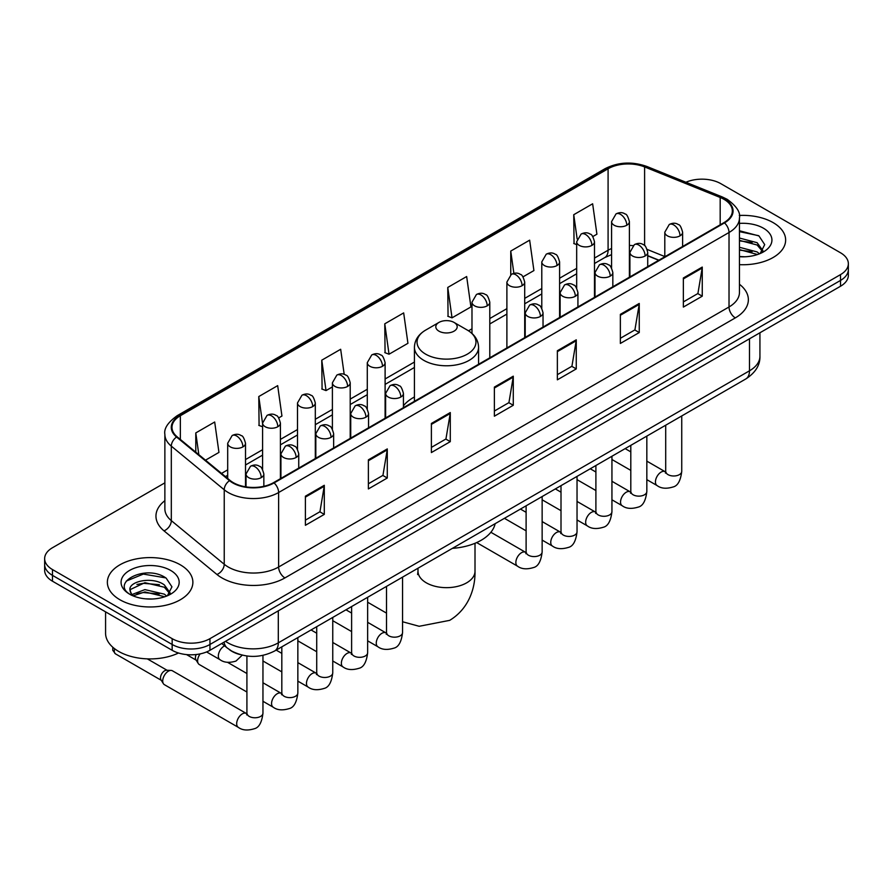 <?xml version="1.0" encoding="UTF-8"?>
<svg xmlns="http://www.w3.org/2000/svg" width="893" height="893" viewBox="0 0 893 893"><rect width="100%" height="100%" fill="white"/><g stroke="black" fill="none" stroke-linecap="round" stroke-linejoin="round"><path stroke-width="1.34" d="M414.43 396.983A47.217 27.259 0 0 0 403.435 405.813M658.71 260.287L647.726 255.844M240.05 654.569A26.723 15.427 180 0 1 229.255 649.512M164.87 482.845L52.475 547.733A26.723 15.427 0 0 0 44.65 558.65L44.65 570.281A26.723 15.427 0 0 0 52.475 581.198L172.159 650.294A26.723 15.427 0 0 0 209.955 650.294L840.525 286.24A26.723 15.427 0 0 0 848.35 275.334L848.35 269.519A26.723 15.427 0 0 1 840.525 280.424A26.723 15.427 0 0 0 848.35 269.519L848.35 263.692A26.723 15.427 0 0 0 840.525 252.786L720.841 183.679A26.723 15.427 0 0 0 685.902 182.25M44.65 558.65A26.723 15.427 0 0 0 52.475 569.555L172.159 638.662A26.723 15.427 0 0 0 209.955 638.662L209.955 644.478L840.525 280.424L209.955 644.478A26.723 15.427 0 0 1 172.159 644.478A26.723 15.427 0 0 0 209.955 644.478L209.955 650.294M52.475 569.555L52.475 575.371L172.159 644.478L52.475 575.371A26.723 15.427 0 0 1 44.65 564.465A26.723 15.427 0 0 0 52.475 575.371L52.475 581.198M773.115 222.603A42.764 24.691 0 0 0 739.292 215.459A42.764 24.691 0 0 1 773.115 222.603A42.764 24.691 0 0 1 785.639 240.061A42.764 24.691 0 0 0 773.115 222.603M180.353 564.834A42.764 24.691 0 0 0 133.749 559.476A42.764 24.691 0 0 0 107.361 582.281A42.764 24.691 0 0 0 119.885 599.739A42.764 24.691 0 0 0 166.478 605.097A42.764 24.691 0 0 0 192.877 582.281A42.764 24.691 0 0 0 180.353 564.834A42.764 24.691 0 0 0 133.749 559.476A42.764 24.691 0 0 0 107.361 582.281A42.764 24.691 0 0 0 119.885 599.739A42.764 24.691 0 0 0 166.478 605.097A42.764 24.691 0 0 0 192.877 582.281A42.764 24.691 0 0 0 180.353 564.834M723.989 199.318A28.509 16.454 180 0 1 732.338 210.96A28.509 16.454 180 0 1 723.989 222.603L273.582 482.633A28.509 16.454 180 0 1 230.07 480.434L177.149 436.8A28.509 16.454 180 0 1 171.992 427.356A28.509 16.454 180 0 1 180.341 415.725L608.088 168.766A28.509 16.454 180 0 1 644.601 166.924L720.182 197.476A28.509 16.454 180 0 1 723.989 199.318M724.491 199.027A29.223 16.867 0 0 0 720.584 197.141L645.003 166.589A29.223 16.867 0 0 0 607.586 168.476L179.839 415.435A29.223 16.867 0 0 0 176.568 437.034L229.49 480.668A29.223 16.867 0 0 0 274.084 482.923L724.491 222.893A29.223 16.867 0 0 0 724.491 199.027M305.395 496.195L305.395 525.296L324.293 514.39L324.293 485.29L305.395 496.195M305.395 520.139L319.951 511.734L324.215 486.261A7.122 4.119 -120 0 0 324.293 485.29M319.828 511.801L324.293 514.39M368.385 459.828L368.385 488.929L387.283 478.012L387.283 448.922L368.385 459.828M368.385 483.76L382.941 475.366L387.205 449.882A7.122 4.119 -120 0 0 387.283 448.922M382.818 475.433L387.283 478.012M431.386 423.461L431.386 452.561L450.284 441.644L450.284 412.555L431.386 423.461M431.386 447.393L445.942 438.988L450.206 413.515A7.122 4.119 -120 0 0 450.284 412.555M445.808 439.066L450.284 441.644M683.357 277.991L683.357 307.08L702.255 296.175L702.255 267.074L683.357 277.991M683.357 301.923L697.913 293.518L702.177 268.045A7.122 4.119 -120 0 0 702.255 267.074M697.779 293.596L702.255 296.175M620.356 314.358L620.356 343.448L639.254 332.542L639.254 303.441L620.356 314.358M620.356 338.291L634.912 329.885L639.187 304.413A7.122 4.119 -120 0 0 639.254 303.441M634.789 329.964L639.254 332.542M557.366 350.726L557.366 379.826L576.264 368.909L576.264 339.82L557.366 350.726M557.366 374.658L571.922 366.253L576.186 340.78A7.122 4.119 -120 0 0 576.264 339.82M571.799 366.331L576.264 368.909M494.376 387.093L494.376 416.194L513.274 405.277L513.274 376.187L494.376 387.093M494.376 411.026L508.932 402.62L513.196 377.147A7.122 4.119 -120 0 0 513.274 376.187M508.798 402.698L513.274 405.277M739.46 264.663A42.764 24.691 0 0 0 785.639 240.061A42.764 24.691 0 0 1 739.46 264.663M209.955 638.662L840.525 274.609A26.723 15.427 0 0 0 848.35 263.692M278.739 417.891L281.942 416.038L277.678 385.642L258.78 396.548L259.082 425.47M205.502 460.174L218.952 452.405L214.688 422.009L195.79 432.915L195.79 452.171M447.761 287.446L452.025 317.841L470.924 306.935L466.659 276.529L447.761 287.446L448.063 316.368M523.019 276.852L533.914 270.568L529.649 240.161L510.751 251.078L510.751 274.709M592.818 236.556L596.915 234.2L592.639 203.794L573.741 214.711L574.054 243.622M344.196 374.379L340.668 349.275L321.77 360.18L322.083 389.102M384.771 323.813L389.035 354.208L407.934 343.303L403.669 312.907L384.771 323.813L385.073 352.735M389.035 354.208L384.771 352.623M452.025 317.841L447.761 316.245M510.751 251.078L513.877 273.358M576.677 244.604L573.741 243.51M573.741 214.711L577.146 238.922M321.77 360.18L326.034 390.587L332.397 386.915M326.034 390.587L321.77 388.991M262.598 426.787L258.78 425.358M258.78 396.548L262.598 423.74M195.79 432.915L198.838 454.682M739.46 256.514L744.773 256.782M739.46 247.283L757.119 251.926L759.474 253.813M739.46 249.593L757.543 254.527M739.46 238.04L757.119 242.695L762.901 250.687M739.46 240.351L757.119 245.006L762.443 251.279M739.46 256.704A29.045 16.766 0 0 0 763.415 251.915A29.045 16.766 0 0 0 763.415 228.195A29.045 16.766 0 0 0 739.46 223.406M760.166 253.534L764.709 244.604L758.961 235.931L739.46 230.74M739.46 231.633L758.559 235.663M739.46 240.876L752.129 242.461M739.46 250.107L752.129 251.692M438.943 331.158A10.694 6.173 0 0 0 454.057 331.158A10.694 6.173 0 0 0 454.057 322.429L467.329 330.097A29.458 17.012 0 0 1 467.329 354.153A29.458 17.012 0 0 1 425.671 354.153A29.458 17.012 0 0 1 425.671 330.097C418.415 334.406 414.665 340.121 414.43 347.265A32.07 18.519 0 0 0 423.818 360.359A32.07 18.519 0 0 0 458.768 364.366A32.07 18.519 0 0 0 478.57 347.265C478.335 340.121 474.585 334.406 467.329 330.097L454.057 322.429A10.694 6.173 0 0 0 438.943 322.429A10.694 6.173 0 0 0 438.943 331.158M452.394 548.358A48.992 28.286 0 0 0 495.146 523.678M246.914 692.019L199.273 664.515A8.015 4.632 -60 0 1 198.268 663.521A8.015 4.632 -60 0 1 197.61 660.842A8.015 4.632 -60 0 1 200.177 653.888M198.268 663.521L195.88 659.693A5.793 3.349 -60 0 1 195.411 657.75A5.793 3.349 -60 0 1 196.192 654.524M162.716 680.991A8.015 4.632 -60 0 1 168.386 671.179A8.015 4.632 -60 0 1 171.032 670.397A8.015 4.632 -60 0 1 172.394 670.777L246.345 713.474A8.015 4.632 -60 0 0 242.695 713.674A8.015 4.632 -60 0 0 242.338 713.875A8.015 4.632 -60 0 0 237.103 720.941A8.015 4.632 -60 0 0 238.331 727.36L164.379 684.663A8.015 4.632 -60 0 1 163.374 683.67A8.015 4.632 -60 0 1 162.716 680.991M163.374 683.67L160.986 679.841A5.793 3.349 -60 0 1 160.506 677.899A5.793 3.349 -60 0 1 164.602 670.81A5.793 3.349 -60 0 1 166.522 670.252L171.032 670.397M105.575 611.85L105.575 633.204A44.538 25.718 0 0 0 118.624 651.388A44.538 25.718 0 0 0 178.522 653.006M145.291 598.823L152 599.013M131.941 594.559L144.912 589.614L164.357 594.158L166.701 596.044M133.135 595.798L144.912 591.925L164.77 596.758M132.142 595.452L130.065 590.574A20.137 11.62 0 0 0 133.314 595.966M170.139 592.907L164.357 584.926C152.268 575.907 127.409 581.477 130.065 590.574L129.987 589.693M130.11 590.865L130.668 589.369L144.912 582.683L164.357 587.237L169.681 593.51M167.393 595.765L171.947 586.835L166.187 578.162C145.816 563.516 109.605 582.816 130.512 594.649L131.55 595.274M170.652 570.426A29.045 16.766 0 0 0 129.585 570.426A29.045 16.766 0 0 0 129.585 594.146A29.045 16.766 0 0 0 170.652 594.146A29.045 16.766 0 0 0 170.652 570.426M126.27 581.075L143.327 574.076L165.797 577.894M136.919 584.469L143.327 583.308L159.367 584.692M136.919 593.711L143.327 592.55L159.367 593.923M225.516 641.308A35.631 20.572 0 0 0 227.916 642.837A35.631 20.572 0 0 0 278.303 642.837L749.495 370.807A35.631 20.572 0 0 0 759.932 356.251C760.2 365.092 755.489 372.66 745.811 378.956L274.62 650.997A17.815 10.292 60 0 0 278.303 642.837L278.303 610.834M749.495 338.793L749.495 370.807A17.815 10.292 60 0 1 745.811 378.956M224.076 642.145A17.815 11.922 129.5 0 0 227.179 647.938L221.765 643.473M840.525 286.24L840.525 274.609M172.159 650.294L172.159 638.662M739.46 284.275A44.538 25.718 180 0 1 735.319 317.886L284.923 577.916A8.908 5.146 60 0 1 278.627 567.01L729.023 306.969A35.631 20.572 0 0 0 739.46 292.424L739.46 217.948A35.631 20.572 180 0 1 729.023 232.493A8.908 5.146 -120 0 0 724.491 222.893M284.923 577.916A44.538 25.718 180 0 1 221.933 577.916A44.538 25.718 180 0 1 216.943 574.489L164.011 530.855A44.538 25.718 180 0 1 164.87 500.672M228.228 567.01A35.631 20.572 0 0 0 278.627 567.01L278.627 492.523A35.631 20.572 180 0 1 224.232 489.777L171.311 446.143A35.631 20.572 180 0 1 164.87 434.344L164.87 508.831A35.631 20.572 0 0 0 171.311 520.63L224.232 564.264A35.631 20.572 0 0 0 228.228 567.01M739.46 217.948C740.654 212.378 736.558 206.171 727.181 199.318L722.493 197.04A8.908 4.175 112 0 0 720.584 197.141M722.493 197.04L646.912 166.489C632.155 161.265 618.146 162.024 604.896 168.766A8.908 5.146 60 0 1 607.586 168.476M179.839 415.435A8.908 5.146 -120 0 0 177.149 415.714C167.906 422.367 163.81 428.573 164.87 434.344M176.568 437.034A8.908 5.961 129.5 0 0 171.311 446.143L171.311 520.63A8.908 5.961 -50.5 0 1 164.011 530.855M646.912 166.489A8.908 4.175 112 0 0 645.003 166.589M229.49 480.668A8.908 5.961 129.5 0 0 224.232 489.777L224.232 564.264A8.908 5.961 -50.5 0 1 216.943 574.489M274.084 482.923A8.908 5.146 60 0 1 278.627 492.523L729.023 232.493L729.023 306.969A8.908 5.146 60 0 0 735.319 317.886M180.341 415.725L180.341 439.434M720.182 197.476L720.182 224.79M644.601 166.924L644.601 245.564M664.805 256.559L647.246 249.46M632.958 245.642A28.509 16.454 0 0 0 629.398 245.43M611.582 248.522A28.509 16.454 0 0 0 608.088 250.23L594.492 258.077M608.088 168.766L608.088 250.23A16.041 9.254 60 0 1 604.762 257.575L594.492 263.502M576.677 268.369L559.598 278.225M541.783 288.517L524.704 298.374M506.889 308.665L489.799 318.522M471.984 328.814L468.512 330.812M414.43 362.045L385.106 378.967M367.291 389.259L350.212 399.115M332.397 409.407L315.307 419.264M297.492 429.555L280.413 439.412M262.598 449.704L245.519 459.56M227.693 469.852L221.542 473.402M658.911 260.164L647.782 255.677A16.041 7.512 -68 0 1 647.726 255.644M494.376 388.02L513.196 377.147M557.366 351.652L576.186 340.78M620.356 315.274L639.187 304.413M683.357 278.906L702.177 268.045M431.386 424.387L450.206 413.515M368.385 460.755L387.205 449.882M305.395 497.122L324.215 486.261M475.009 543.29L475.009 571.196A28.509 16.454 180 0 1 466.659 582.839A28.509 16.454 180 0 1 426.341 582.839A28.509 16.454 180 0 1 417.991 571.196L417.623 574.556M680.019 235.841A8.908 5.146 0 0 0 682.62 232.202C681.214 227.045 679.807 224.523 678.401 224.623C675.822 222.803 672.775 222.759 669.259 224.489A8.908 5.146 60 0 1 673.713 224.924A8.908 5.146 -120 0 1 680.019 235.841A8.908 5.146 0 0 1 667.417 235.841A8.908 5.146 0 0 1 664.805 232.202L669.259 224.489M646.833 479.653L657.114 485.58A8.015 4.632 -60 0 1 655.875 479.161A8.015 4.632 -60 0 1 661.121 472.096A8.015 4.632 -60 0 1 661.479 471.895A8.015 4.632 -60 0 1 665.129 471.694L646.833 461.134M666.156 472.497L665.441 473.1L665.698 471.359A8.015 4.632 -0 0 0 668.042 474.641A8.015 4.632 -0 0 0 679.015 474.83A8.015 4.632 -0 0 0 681.739 471.359C680.633 480.668 677.754 485.87 673.088 486.964C666.379 489.007 661.054 488.538 657.114 485.58M645.114 255.99A8.908 5.146 0 0 0 647.726 252.351C646.32 247.194 644.902 244.671 643.496 244.771C640.917 242.952 637.87 242.907 634.365 244.637A8.908 5.146 60 0 1 638.819 245.073A8.908 5.146 -120 0 1 645.114 255.99A8.908 5.146 0 0 1 632.523 255.99A8.908 5.146 0 0 1 629.911 252.351L634.365 244.637M611.939 499.801L622.209 505.728A8.015 4.632 -60 0 1 620.981 499.31A8.015 4.632 -60 0 1 626.216 492.244A8.015 4.632 -60 0 1 626.573 492.043A8.015 4.632 -60 0 1 630.224 491.842L611.939 481.282M631.262 492.646L630.547 493.249L630.804 491.507A8.015 4.632 -0 0 0 633.148 494.789A8.015 4.632 -0 0 0 644.121 494.979A8.015 4.632 -0 0 0 646.833 491.507C645.739 500.817 642.848 506.018 638.182 507.112C631.485 509.155 626.16 508.686 622.209 505.728M610.22 276.138A8.908 5.146 0 0 0 612.832 272.499C611.415 267.342 610.008 264.819 608.602 264.92C606.023 263.1 602.976 263.055 599.471 264.786A8.908 5.146 60 0 1 603.925 265.221A8.908 5.146 -120 0 1 610.22 276.138A8.908 5.146 0 0 1 597.618 276.138A8.908 5.146 0 0 1 595.006 272.499L599.471 264.786M577.034 519.949L587.315 525.877A8.015 4.632 -60 0 1 586.087 519.458A8.015 4.632 -60 0 1 591.322 512.392A8.015 4.632 -60 0 1 591.679 512.191A8.015 4.632 -60 0 1 595.33 511.99L577.034 501.431M596.357 512.794L595.642 513.397L595.899 511.656A8.015 4.632 -0 0 0 598.254 514.937A8.015 4.632 -0 0 0 609.227 515.127A8.015 4.632 -0 0 0 611.939 511.656C610.834 520.965 607.954 526.167 603.288 527.261C596.591 529.303 591.266 528.835 587.315 525.877M575.326 296.286A8.908 5.146 0 0 0 577.927 292.647C576.521 287.49 575.114 284.967 573.708 285.068C571.118 283.248 568.082 283.204 564.566 284.934A8.908 5.146 60 0 1 569.02 285.369A8.908 5.146 -120 0 1 575.326 296.286A8.908 5.146 0 0 1 562.724 296.286A8.908 5.146 0 0 1 560.112 292.647L564.566 284.934M542.14 540.098L552.41 546.025A8.015 4.632 -60 0 1 551.182 539.606A8.015 4.632 -60 0 1 556.428 532.541A8.015 4.632 -60 0 1 556.774 532.34A8.015 4.632 -60 0 1 560.436 532.139L542.14 521.579M561.463 532.942L560.748 533.545L561.005 531.804A8.015 4.632 -0 0 0 563.349 535.086A8.015 4.632 -0 0 0 574.322 535.275A8.015 4.632 -0 0 0 577.034 531.804C575.94 541.113 573.06 546.315 568.394 547.409C561.686 549.452 556.361 548.983 552.41 546.025M540.421 316.435A8.908 5.146 0 0 0 543.033 312.796C541.616 307.639 540.209 305.116 538.803 305.216C536.224 303.397 533.177 303.352 529.672 305.082A8.908 5.146 60 0 1 534.126 305.518A8.908 5.146 -120 0 1 540.421 316.435A8.908 5.146 0 0 1 527.819 316.435A8.908 5.146 0 0 1 525.218 312.796L529.672 305.082M476.65 542.576L517.516 566.173A8.015 4.632 -60 0 1 516.288 559.755A8.015 4.632 -60 0 1 521.523 552.689A8.015 4.632 -60 0 1 521.88 552.488A8.015 4.632 -60 0 1 525.53 552.287L490.871 532.273M526.569 553.091L525.843 553.693L526.111 551.952A8.015 4.632 -0 0 0 528.455 555.234A8.015 4.632 -0 0 0 539.428 555.424A8.015 4.632 -0 0 0 542.14 551.952C541.046 561.262 538.155 566.463 533.489 567.557C526.792 569.6 521.467 569.131 517.516 566.173M400.834 397.028A8.908 5.146 0 0 0 403.435 393.389C402.029 388.232 400.622 385.709 399.216 385.809C396.626 383.99 393.59 383.945 390.074 385.676A8.908 5.146 60 0 1 394.527 386.111A8.908 5.146 -120 0 1 400.834 397.028A8.908 5.146 0 0 1 388.232 397.028A8.908 5.146 0 0 1 385.62 393.389L390.074 385.676M367.648 640.839L377.918 646.766A8.015 4.632 -60 0 1 376.69 640.348A8.015 4.632 -60 0 1 381.936 633.282A8.015 4.632 -60 0 1 382.293 633.081A8.015 4.632 -60 0 1 385.943 632.88L367.648 622.321M386.97 633.684L386.256 634.287L386.513 632.545A8.015 4.632 -0 0 0 388.857 635.827A8.015 4.632 -0 0 0 399.83 636.017A8.015 4.632 -0 0 0 402.553 632.545C401.448 641.855 398.568 647.057 393.902 648.151C387.194 650.193 381.869 649.724 377.918 646.766M365.929 417.176A8.908 5.146 0 0 0 368.541 413.537C367.135 408.38 365.717 405.857 364.311 405.958C361.732 404.138 358.685 404.094 355.18 405.824A8.908 5.146 60 0 1 359.633 406.259A8.908 5.146 -120 0 1 365.929 417.176A8.908 5.146 0 0 1 353.338 417.176A8.908 5.146 0 0 1 350.726 413.537L355.18 405.824M332.754 660.987L343.024 666.915A8.015 4.632 -60 0 1 341.796 660.496A8.015 4.632 -60 0 1 347.031 653.43A8.015 4.632 -60 0 1 347.388 653.23A8.015 4.632 -60 0 1 351.038 653.029L332.754 642.469M352.076 653.832L351.362 654.435L351.619 652.694A8.015 4.632 -0 0 0 353.963 655.975A8.015 4.632 -0 0 0 364.936 656.165A8.015 4.632 -0 0 0 367.648 652.694C366.554 662.003 363.663 667.205 358.997 668.299C352.3 670.342 346.975 669.873 343.024 666.915M331.035 437.324A8.908 5.146 0 0 0 333.647 433.685C332.229 428.528 330.823 426.006 329.417 426.106C326.838 424.287 323.791 424.242 320.274 425.972A8.908 5.146 60 0 1 324.739 426.407A8.908 5.146 -120 0 1 331.035 437.324A8.908 5.146 0 0 1 318.433 437.324A8.908 5.146 0 0 1 315.821 433.685L320.274 425.972M297.849 681.136L308.13 687.063A8.015 4.632 -60 0 1 306.902 680.645A8.015 4.632 -60 0 1 312.137 673.579A8.015 4.632 -60 0 1 312.494 673.378A8.015 4.632 -60 0 1 316.144 673.177L297.849 662.617M317.171 673.981L316.457 674.583L316.714 672.842A8.015 4.632 -0 0 0 319.069 676.124A8.015 4.632 -0 0 0 330.042 676.314A8.015 4.632 -0 0 0 332.754 672.842C331.649 682.152 328.769 687.353 324.103 688.447C317.406 690.49 312.081 690.021 308.13 687.063M296.13 457.473A8.908 5.146 0 0 0 298.742 453.834C297.336 448.677 295.929 446.154 294.511 446.254C291.933 444.435 288.897 444.39 285.38 446.12A8.908 5.146 60 0 1 289.834 446.556A8.908 5.146 -120 0 1 296.13 457.473A8.908 5.146 0 0 1 283.539 457.473A8.908 5.146 0 0 1 280.927 453.834L285.38 446.12M262.955 701.284L273.225 707.211A8.015 4.632 -60 0 1 271.997 700.793A8.015 4.632 -60 0 1 277.232 693.727A8.015 4.632 -60 0 1 277.589 693.526A8.015 4.632 -60 0 1 281.25 693.325L262.955 682.765M282.277 694.129L281.563 694.732L281.82 692.99A8.015 4.632 -0 0 0 284.164 696.272A8.015 4.632 -0 0 0 295.136 696.462A8.015 4.632 -0 0 0 297.849 692.99C296.755 702.3 293.875 707.502 289.209 708.595C282.501 710.638 277.176 710.169 273.225 707.211M261.236 477.621A8.908 5.146 0 0 0 263.848 473.982C262.43 468.825 261.024 466.302 259.617 466.403C257.039 464.583 253.992 464.539 250.487 466.269A8.908 5.146 60 0 1 254.94 466.704A8.908 5.146 -120 0 1 261.236 477.621A8.908 5.146 0 0 1 248.634 477.621A8.908 5.146 0 0 1 246.033 473.982L250.487 466.269M247.383 714.277L246.658 714.88L246.914 713.139A8.015 4.632 -0 0 0 249.27 716.42A8.015 4.632 -0 0 0 260.243 716.61A8.015 4.632 -0 0 0 262.955 713.139C261.861 722.448 258.97 727.65 254.304 728.744C247.607 730.787 242.282 730.318 238.331 727.36M161.276 680.299L115.476 653.855A5.793 3.349 -60 0 1 114.717 648.809M626.786 225.248A8.908 5.146 0 0 0 629.398 221.62C627.98 216.463 626.573 213.94 625.167 214.041C622.588 212.221 619.541 212.177 616.036 213.896A8.908 5.146 60 0 1 620.49 214.342A8.908 5.146 -120 0 1 626.786 225.248A8.908 5.146 0 0 1 614.183 225.248A8.908 5.146 0 0 1 611.582 221.62L616.036 213.896M591.892 245.396A8.908 5.146 0 0 0 594.492 241.769C593.086 236.612 591.679 234.089 590.273 234.189C587.694 232.37 584.647 232.325 581.131 234.044A8.908 5.146 60 0 1 585.585 234.491A8.908 5.146 -120 0 1 591.892 245.396A8.908 5.146 0 0 1 579.289 245.396A8.908 5.146 0 0 1 576.677 241.769L581.131 234.044M556.986 265.545A8.908 5.146 0 0 0 559.598 261.917C558.192 256.76 556.774 254.237 555.368 254.338C552.789 252.518 549.742 252.473 546.237 254.192A8.908 5.146 60 0 1 550.691 254.639A8.908 5.146 -120 0 1 556.986 265.545A8.908 5.146 0 0 1 544.395 265.545A8.908 5.146 0 0 1 541.783 261.917L546.237 254.192M522.092 285.693A8.908 5.146 0 0 0 524.704 282.065C523.287 276.908 521.88 274.385 520.474 274.486C517.895 272.666 514.848 272.622 511.343 274.341A8.908 5.146 60 0 1 515.797 274.787A8.908 5.146 -120 0 1 522.092 285.693A8.908 5.146 0 0 1 509.49 285.693A8.908 5.146 0 0 1 506.889 282.065L511.343 274.341M487.198 305.841A8.908 5.146 0 0 0 489.799 302.214C488.393 297.056 486.986 294.534 485.58 294.634C482.99 292.815 479.954 292.77 476.438 294.489A8.908 5.146 60 0 1 480.892 294.936A8.908 5.146 -120 0 1 487.198 305.841A8.908 5.146 0 0 1 474.596 305.841A8.908 5.146 0 0 1 471.984 302.214L476.438 294.489M382.494 366.286A8.908 5.146 0 0 0 385.106 362.658C383.7 357.501 382.282 354.979 380.876 355.079C378.297 353.26 375.261 353.215 371.745 354.934A8.908 5.146 60 0 1 376.199 355.381A8.908 5.146 -120 0 1 382.494 366.286A8.908 5.146 0 0 1 369.903 366.286A8.908 5.146 0 0 1 367.291 362.658L371.745 354.934M347.6 386.435A8.908 5.146 0 0 0 350.212 382.807C348.795 377.65 347.388 375.127 345.982 375.227C343.403 373.408 340.356 373.363 336.851 375.082A8.908 5.146 60 0 1 341.305 375.529A8.908 5.146 -120 0 1 347.6 386.435A8.908 5.146 0 0 1 334.998 386.435A8.908 5.146 0 0 1 332.397 382.807L336.851 375.082M312.706 406.583A8.908 5.146 0 0 0 315.307 402.955C313.901 397.798 312.494 395.275 311.088 395.376C308.509 393.556 305.462 393.512 301.946 395.231A8.908 5.146 60 0 1 306.399 395.677A8.908 5.146 -120 0 1 312.706 406.583A8.908 5.146 0 0 1 300.104 406.583A8.908 5.146 0 0 1 297.492 402.955L301.946 395.231M277.801 426.731A8.908 5.146 0 0 0 280.413 423.103C279.007 417.946 277.589 415.424 276.183 415.524C273.604 413.705 270.557 413.66 267.052 415.379A8.908 5.146 60 0 1 271.505 415.825A8.908 5.146 -120 0 1 277.801 426.731A8.908 5.146 0 0 1 265.21 426.731A8.908 5.146 0 0 1 262.598 423.103L267.052 415.379M242.907 446.88A8.908 5.146 0 0 0 245.519 443.252C244.102 438.095 242.695 435.572 241.289 435.672C238.71 433.853 235.663 433.808 232.158 435.527A8.908 5.146 60 0 1 236.612 435.974A8.908 5.146 -120 0 1 242.907 446.88A8.908 5.146 0 0 1 230.305 446.88A8.908 5.146 0 0 1 227.693 443.252L232.158 435.527M242.249 655.149L235.975 661.066C229.278 663.097 223.953 662.639 220.002 659.681A8.015 4.632 -60 0 1 218.338 656.009A8.015 4.632 -60 0 1 224.366 645.996A8.015 4.632 -60 0 1 224.656 645.862M274.62 650.997C260.276 658.197 245.943 658.197 231.6 650.997L227.179 647.938M759.932 356.251L759.932 332.776M604.896 168.766L177.149 415.714M611.582 254.639L604.762 257.575M576.677 273.794L559.598 283.65M541.783 293.942L524.704 303.799M506.889 314.09L489.799 323.947M414.43 367.469L385.106 384.392M367.291 394.684L350.212 404.54M332.397 414.832L315.307 424.688M297.492 434.98L280.413 444.837M262.598 455.129L245.519 464.985M227.693 475.277L225.416 476.594M475.009 571.196C475.389 587.672 469.126 608.602 449.681 620.356L419.152 626.283L402.553 621.751M386.513 613.123L367.648 602.228M478.57 364.288L478.57 347.265M414.43 401.314L414.43 347.265M438.943 322.429L425.671 330.097M417.991 568.216L417.991 571.196M681.739 415.948L681.739 471.359M682.62 246.479L682.62 232.202M630.804 470.388L611.939 459.504M665.698 425.213L665.698 471.359M664.805 256.76L664.805 232.202M630.804 451.88L625.156 448.621M630.782 492.132L630.224 491.842M646.833 436.097L646.833 491.507M647.726 266.627L647.726 252.351M595.899 490.536L577.034 479.653M630.804 445.361L630.804 491.507M629.911 276.908L629.911 252.351M595.899 472.029L590.262 468.769M611.939 456.245L611.939 511.656M612.832 286.776L612.832 272.499M561.005 510.684L542.14 499.801M595.899 465.51L595.899 511.656M595.006 297.056L595.006 272.499M561.005 492.177L555.357 488.917M577.034 476.393L577.034 531.804M577.927 306.924L577.927 292.647M526.111 530.833L504.422 518.32M561.005 485.658L561.005 531.804M560.112 317.205L560.112 292.647M526.111 512.325L520.463 509.066M542.14 496.541L542.14 551.952M543.033 327.072L543.033 312.796M526.111 505.806L526.111 551.952M525.218 337.353L525.218 312.796M402.553 577.135L402.553 632.545M403.435 407.666L403.435 393.389M351.619 631.574L332.754 620.691M386.513 586.4L386.513 632.545M385.62 417.946L385.62 393.389M351.619 613.067L345.971 609.807M367.648 597.283L367.648 652.694M368.541 427.814L368.541 413.537M316.714 651.723L297.849 640.839M351.619 606.548L351.619 652.694M350.726 438.095L350.726 413.537M316.714 633.215L311.065 629.956M332.754 617.431L332.754 672.842M333.647 447.962L333.647 433.685M281.82 671.871L262.955 660.987M316.714 626.696L316.714 672.842M315.821 458.243L315.821 433.685M281.82 653.363L276.171 650.104M297.849 637.58L297.849 692.99M298.742 468.111L298.742 453.834M186.537 654.591L196.17 660.15M281.82 646.845L281.82 692.99M280.927 478.391L280.927 453.834M246.914 673.512L227.57 662.338M262.955 655.373L262.955 713.139M263.848 486.317L263.848 473.982M246.914 655.998L246.914 713.139M246.033 486.886L246.033 473.982M147.312 658.867L167.069 670.275M115.476 653.855L112.764 650.305L112.797 647.246M629.398 277.21L629.398 221.62M611.582 267.945L611.582 221.62M594.492 297.358L594.492 241.769M576.677 288.093L576.677 241.769M559.598 317.506L559.598 261.917M541.783 308.241L541.783 261.917M524.704 337.654L524.704 282.065M506.889 347.935L506.889 282.065M489.799 357.803L489.799 302.214M471.984 333.446L471.984 302.214M385.106 418.248L385.106 362.658M367.291 408.983L367.291 362.658M350.212 438.396L350.212 382.807M332.397 429.131L332.397 382.807M315.307 458.544L315.307 402.955M297.492 449.279L297.492 402.955M280.413 478.693L280.413 423.103M262.598 469.428L262.598 423.103M245.519 486.808L245.519 443.252M220.002 659.681L206.596 651.946M227.693 478.481L227.693 443.252"/></g></svg>
